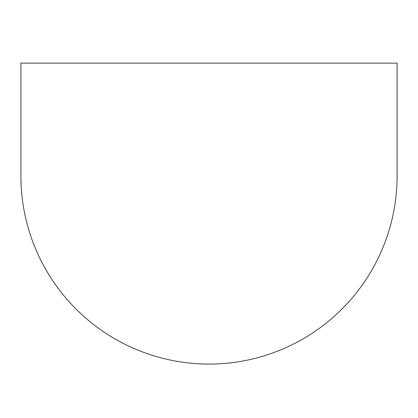 <?xml version="1.0" encoding="UTF-8"?>
<svg xmlns="http://www.w3.org/2000/svg" width="418" height="418" viewBox="0 0 418 418"><rect width="100%" height="100%" fill="white"/><g stroke="black" fill="none" stroke-linecap="round" stroke-linejoin="round"><path stroke-width="0.63" d="M397.1 63.123L397.1 175.983A188.1 188.1 0 0 1 209 364.083A188.1 188.1 0 0 1 20.9 175.983L20.9 63.123L397.1 63.123"/></g></svg>
